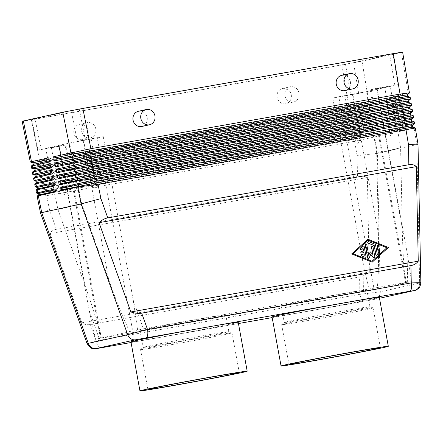 <?xml version="1.0" encoding="UTF-8"?>
<svg xmlns="http://www.w3.org/2000/svg" width="443" height="443" viewBox="0 0 443 443"><rect width="100%" height="100%" fill="white"/><g stroke="black" fill="none" stroke-linecap="round" stroke-linejoin="round"><path stroke-width="0.33" stroke-dasharray="2.21 1.66" d="M32.339 165.837C30.755 166.191 30.739 166.308 32.278 166.18L40.573 165.123L349.538 110.551L386.861 102.438L386.158 98.219L360.464 103.601L31.387 161.723C29.891 162.016 29.93 161.994 31.497 161.645M33.535 171.823C31.968 172.177 31.951 172.305 33.485 172.205L41.797 171.231L350.568 116.697L387.885 108.585L387.182 104.365L361.494 109.748L32.749 167.875M38.331 195.773C36.763 196.138 36.758 196.321 38.314 196.327L46.687 195.668L49.555 210.01L40.474 212.845M56.427 229.297C53.276 229.884 51.161 231.296 50.081 233.527L81.883 322.809C84.353 324.481 87.171 325.057 90.344 324.531L359.566 276.98C362.756 276.382 365.996 274.738 369.296 272.046L367.352 177.488C363.969 176.048 360.685 175.594 357.495 176.12L56.427 229.297L49.555 210.01M87.049 343.613L96.175 340.9A7.791 3.057 -100 0 0 98.041 346.121A7.791 3.057 -100 0 0 100.461 347.916M374.468 299.385A7.791 7.166 77.5 0 0 374.739 299.33L364.318 301.312A7.791 3.057 80 0 1 364.268 301.323A7.791 3.057 80 0 1 361.793 299.54A7.791 3.057 80 0 1 359.926 294.318L380.249 291.826L420.839 282.7M394.829 85.122L389.696 54.395L393.439 53.802L392.952 53.93L398.085 84.652L398.567 84.524L376.976 88.273L407.039 252.061L410.921 277.168L411.353 281.538L405.589 282.85L404.387 271.963C403.34 259.808 402.626 245.151 402.255 227.995L400.61 147.824L390.322 86.374L376.705 88.783L402.255 227.995M41.199 149.579L35.086 119.023L31.83 119.494L37.943 150.044L37.461 150.171L59.052 146.423L89.109 310.211L95.527 339.222L143.41 328.811L411.353 281.538M352.822 94.082L366.466 91.668L376.727 153.123L378.372 233.295L352.822 94.082L338.768 96.751L374.197 289.783L95.527 339.222M338.768 96.751L332.798 98.075L358.68 93.395L398.085 84.652M358.68 93.395L353.547 62.668L345.512 64.196L350.646 94.924M357.495 176.12L357.08 155.692L377.408 153.356L380.249 291.826A7.791 7.166 77.5 0 1 378.671 296.793A7.791 7.166 77.5 0 1 374.745 299.33A7.791 7.166 77.5 0 0 374.745 299.33L272.174 317.587L364.318 301.312M348.691 105.467L341.93 64.994L362.014 61.173L368.842 102.062L366.926 103.8L384.242 99.963L386.158 98.219M22.15 121.304L31.503 119.82L39.56 160.067M34.737 177.815C33.17 178.169 33.153 178.307 34.692 178.236L43.015 177.338L352.329 122.7L388.915 114.726L388.212 110.512L362.518 115.889L42.007 172.283L33.867 174.11C32.383 174.459 32.428 174.459 33.995 174.11M35.933 183.801C34.366 184.155 34.355 184.31 35.9 184.266L44.239 183.452L352.617 128.985L389.94 120.873L389.236 116.653L363.542 122.035L43.231 178.396L35.102 180.301C33.629 180.678 33.674 180.689 35.241 180.345M37.134 189.787C35.567 190.147 35.556 190.313 37.107 190.296L45.463 189.56L353.641 135.132L390.964 127.014L390.261 122.8L364.572 128.182L44.45 184.504L36.343 186.492C34.87 186.896 34.919 186.924 36.492 186.581M46.687 195.668L354.671 141.273L391.994 133.16L391.285 128.941L365.597 134.323L45.673 190.612L37.583 192.683C36.116 193.115 36.171 193.154 37.738 192.81M138.438 111.271A7.791 7.166 -102.5 0 1 147.181 117.628A7.791 7.166 -102.5 0 1 141.81 126.477M341.631 75.382A7.791 7.166 -102.5 0 1 350.374 81.739A7.791 7.166 -102.5 0 1 345.003 90.588M81.722 131.51A7.791 7.166 77.5 0 0 90.466 137.867A7.791 7.166 77.5 0 0 95.832 129.018A7.791 7.166 77.5 0 0 87.088 122.661A7.791 7.166 77.5 0 0 81.722 131.51M88.068 130.74A7.791 7.166 -102.5 0 1 82.703 139.589A7.791 7.166 -102.5 0 1 73.959 133.232A7.791 7.166 -102.5 0 1 79.325 124.383A7.791 7.166 -102.5 0 1 88.068 130.74M284.915 95.622A7.791 7.166 77.5 0 0 293.659 101.979A7.791 7.166 77.5 0 0 299.025 93.13A7.791 7.166 77.5 0 0 290.281 86.773A7.791 7.166 77.5 0 0 284.915 95.622M291.261 94.852A7.791 7.166 -102.5 0 1 285.896 103.701A7.791 7.166 -102.5 0 1 277.152 97.344A7.791 7.166 -102.5 0 1 282.518 88.495A7.791 7.166 -102.5 0 1 291.261 94.852M137.612 329.885L133.293 300.409L103.236 136.621L77.353 141.3L45.679 148.327L69.562 143.028L97.261 137.945L132.69 330.976M77.353 141.3L71.234 110.75L74.579 110.08L79.269 109.222L85.383 139.772M100.45 338.131L65.021 145.099L65.869 144.878L59.323 145.919L84.873 285.131C90.627 301.34 95.179 315.355 98.529 327.172L101.259 337.898M45.679 148.327L57.911 209.434L81.794 204.134L108.757 279.832C114.549 296.035 119.915 309.867 124.86 321.33L129.605 331.608M369.274 290.874L362.856 261.863L332.798 98.075M378.372 233.295C378.71 250.461 378.604 265.296 378.056 277.805L377.281 289.152L405.627 282.861M376.976 88.273L370.16 89.824L376.705 88.783M92.349 186.265L99.592 184.958L92.349 186.265M90.854 139.08L83.616 140.381L90.854 139.08M353.608 141.577L360.851 140.276L353.608 141.577M352.113 94.392L344.875 95.699L352.113 94.392M60.11 193.419L67.347 192.112L60.11 193.419M58.614 146.229L51.377 147.536L58.614 146.229M385.847 134.428L393.091 133.121L385.847 134.428M384.358 87.243L377.115 88.545L384.358 87.243M143.382 329.819A43.619 0.687 169.6 0 0 139.988 330.716A43.619 0.687 169.6 0 0 174.42 325.079A43.619 0.687 169.6 0 0 222.397 315.865A43.619 0.687 169.6 0 0 225.792 314.967A43.619 0.687 169.6 0 0 191.359 320.605A43.619 0.687 169.6 0 0 143.382 329.819M146.445 346.52A43.619 0.687 169.6 0 0 143.067 347.395A43.619 0.687 169.6 0 0 143.056 347.412A43.619 0.687 169.6 0 0 177.488 341.774A43.619 0.687 169.6 0 0 225.465 332.56A43.619 0.687 169.6 0 0 228.854 331.669A43.619 0.687 169.6 0 0 228.837 331.652A43.619 0.687 169.6 0 0 193.873 337.4A43.619 0.687 169.6 0 0 146.445 346.52M284.484 304.895A43.619 0.687 169.6 0 0 281.095 305.792A43.619 0.687 169.6 0 0 315.527 300.155A43.619 0.687 169.6 0 0 363.504 290.94A43.619 0.687 169.6 0 0 366.898 290.043A43.619 0.687 169.6 0 0 332.466 295.68A43.619 0.687 169.6 0 0 284.484 304.895M287.551 321.596A43.619 0.687 169.6 0 0 284.173 322.471A43.619 0.687 169.6 0 0 284.157 322.493A43.619 0.687 169.6 0 0 318.589 316.856A43.619 0.687 169.6 0 0 366.571 307.641A43.619 0.687 169.6 0 0 369.96 306.744A43.619 0.687 169.6 0 0 369.944 306.728A43.619 0.687 169.6 0 0 334.98 312.481A43.619 0.687 169.6 0 0 287.551 321.596M238.201 322.188A54.522 0.858 -10.4 0 1 233.965 323.307A54.522 0.858 -10.4 0 1 173.988 334.83A54.522 0.858 -10.4 0 1 130.951 341.874M228.355 333.789A46.471 0.731 169.6 0 0 231.966 332.837A46.471 0.731 169.6 0 0 231.949 332.82A46.471 0.731 169.6 0 0 194.698 338.945A46.471 0.731 169.6 0 0 144.169 348.658A46.471 0.731 169.6 0 0 140.569 349.593A46.471 0.731 169.6 0 0 140.558 349.61A46.471 0.731 169.6 0 0 177.239 343.607A46.471 0.731 169.6 0 0 228.355 333.789M379.308 297.27A54.522 0.858 -10.4 0 1 375.071 298.388A54.522 0.858 -10.4 0 1 315.095 309.906A54.522 0.858 -10.4 0 1 272.057 316.955M369.462 308.871A46.471 0.731 -10.4 0 1 318.345 318.683A46.471 0.731 -10.4 0 1 281.665 324.691A46.471 0.731 -10.4 0 1 281.676 324.669A46.471 0.731 -10.4 0 1 285.275 323.739A46.471 0.731 -10.4 0 1 335.805 314.026A46.471 0.731 -10.4 0 1 373.056 307.896A46.471 0.731 -10.4 0 1 373.072 307.913A46.471 0.731 -10.4 0 1 369.462 308.871M361.925 254.459A0.781 0.714 -102.5 0 1 362.263 254.509L364.351 255.273M361.338 251.463L363.576 251.065M362.967 248.412L361.405 249.83A0.781 0.714 -102.5 0 1 361.161 249.974M363.321 246.192A0.781 0.714 -102.5 0 1 364.135 246.84L365.885 256.375A0.781 0.714 -102.5 0 1 365.409 257.245M377.752 245.439A0.781 0.714 -102.5 0 1 378.566 246.081L379.679 252.15A0.781 0.714 -102.5 0 1 379.197 253.019M368.067 240.161L353.016 253.728L372.015 261.309M367.84 239.248L388.411 247.471M388.295 247.493L372.054 262.223M368.316 241.662A0.781 0.714 -102.5 0 1 368.654 241.706L374.95 244.243A0.781 0.714 -102.5 0 1 375.42 244.846L377.176 254.382A0.781 0.714 -102.5 0 1 376.694 255.251M372.103 246.435A0.781 0.714 -102.5 0 1 372.917 247.078L374.673 256.647A0.781 0.714 -102.5 0 1 374.197 257.516M370.63 254.448L368.975 258.131A0.781 0.714 -102.5 0 1 368.554 258.513M365.818 243.927A0.781 0.714 -102.5 0 1 366.632 244.575L368.726 255.312M370.16 251.89L372.962 254.564M374.197 289.783L377.281 289.152M376.727 153.123L400.61 147.824M366.466 91.668L390.349 86.374M35.086 119.023L345.512 64.196M103.236 136.621L97.261 137.945M81.794 204.134L69.562 143.028M65.021 145.099L59.052 146.423M37.943 150.044L59.323 145.919M57.911 209.434L84.873 285.131M389.696 54.395L79.269 109.222M71.234 110.75L31.83 119.494M413.446 123.708C414.969 123.575 414.947 123.686 413.38 124.04L396.064 127.883L396.767 132.103L414.083 128.26C415.667 127.905 415.7 127.883 414.194 128.193M412.427 125.53L394.148 129.622L396.064 127.883M396.767 132.103L394.431 131.156L394.148 129.622M412.71 127.058L394.431 131.156M412.422 117.567C413.945 117.434 413.923 117.545 412.355 117.899L395.04 121.736L395.743 125.956L413.059 122.113C414.637 121.764 414.676 121.742 413.169 122.046M411.403 119.388L393.118 123.481L395.04 121.736M395.743 125.956L393.401 125.009L393.118 123.481M411.685 120.911L393.401 125.009M411.392 111.42C412.92 111.287 412.898 111.398 411.325 111.752L394.01 115.595L394.719 119.809L412.029 115.972C413.612 115.617 413.651 115.595 412.145 115.9M410.373 113.242L392.094 117.334L394.01 115.595M394.719 119.809L392.376 118.868L392.094 117.334M410.661 114.765L392.376 118.868M410.368 105.273C411.89 105.141 411.868 105.257 410.301 105.606L392.985 109.449L393.689 113.668L411.004 109.825C412.588 109.476 412.627 109.454 411.115 109.759M409.349 107.101L391.069 111.193L392.985 109.449M393.689 113.668L391.352 112.721L391.069 111.193M409.631 108.624L391.352 112.721M409.343 99.132C410.866 98.999 410.844 99.11 409.277 99.465L391.961 103.308L392.664 107.522L409.98 103.684C411.564 103.33 411.597 103.308 410.091 103.612M408.324 100.954L390.045 105.046L391.961 103.308M392.664 107.522L390.322 106.58L390.045 105.046M408.607 102.477L390.322 106.58M408.319 92.986C409.841 92.853 409.819 92.964 408.247 93.318L390.936 97.161L391.64 101.381L408.955 97.538C410.534 97.183 410.572 97.161 409.066 97.471M407.3 94.813L389.015 98.9L390.936 97.161M391.64 101.381L389.297 100.434L389.015 98.9M407.582 96.336L389.297 100.434M418.004 144.18L416.813 144.612L414.083 128.26L411.741 127.313L411.464 125.784L413.38 124.04L413.059 122.113L410.716 121.172L410.434 119.638L412.355 117.899L412.029 115.972L409.692 115.025L409.41 113.491L411.325 111.752L411.004 109.825L408.667 108.878L408.385 107.35L410.301 105.606L409.98 103.684L407.638 102.737L407.355 101.203L409.277 99.465L408.955 97.538L406.613 96.591L406.331 95.062L408.247 93.318L401.419 52.435L402.632 52.113M38.358 195.125L356.272 139.108L389.652 132.213L389.369 130.685L391.285 128.941M391.994 133.16L389.652 132.213M38.081 193.602L355.989 137.579L389.369 130.685M55.646 191.935L56.643 191.033L56.361 189.499L55.209 189.754M56.361 189.499L55.054 188.973M56.643 191.033L55.513 191.282M414.216 290.575A7.791 7.166 77.5 0 0 418.076 288.05A7.791 7.166 77.5 0 0 419.659 283.088L416.813 144.612L377.408 153.356L374.678 137.003L372.336 136.056L372.054 134.522L373.975 132.784L373.648 130.857L371.312 129.91L388.627 126.072L388.345 124.538L390.261 122.8M401.419 52.435L362.014 61.173M37.334 188.984L355.247 132.966L371.312 129.91L371.029 128.381L388.345 124.538M390.964 127.014L388.627 126.072M37.057 187.455L371.029 128.381L372.945 126.637L372.624 124.716L370.287 123.769L387.597 119.926L387.32 118.397L389.236 116.653M54.45 185.944L55.613 184.886L55.336 183.352L53.991 183.651M55.336 183.352L53.808 182.737M55.613 184.886L54.295 185.18M36.304 182.837L354.217 126.82L370.287 123.769L370.005 122.235L387.32 118.397M389.94 120.873L387.597 119.926M36.027 181.309L370.005 122.235L371.921 120.496L371.599 118.569L369.257 117.622L386.573 113.785L386.29 112.251L388.212 110.512M53.249 179.958L54.589 178.739L54.306 177.211L52.767 177.554M54.306 177.211L52.556 176.502M54.589 178.739L53.071 179.077M35.279 176.691L353.193 120.679L369.257 117.622L368.975 116.094L386.29 112.251M388.915 114.726L386.573 113.785M35.003 175.168L368.975 116.094L370.896 114.349L370.575 112.422L368.233 111.481L385.548 107.638L385.266 106.104L387.182 104.365M52.052 173.972L53.564 172.598L53.282 171.064L51.549 171.452M53.282 171.064L51.31 170.267M53.564 172.598L51.853 172.975M50.851 167.986L52.54 166.452L52.257 164.923L50.325 165.35M52.257 164.923L50.065 164.037M52.54 166.452L50.629 166.878M34.255 170.549L352.168 114.532L368.233 111.481L367.95 109.947L385.266 106.104M387.885 108.585L385.548 107.638M33.978 169.021L367.95 109.947L369.866 108.208L369.545 106.281L367.208 105.334L384.524 101.491L384.242 99.963M33.225 164.403L351.144 108.385L367.208 105.334L366.926 103.8L350.862 106.857L349.35 105.362M386.861 102.438L384.524 101.491M32.954 162.88L350.862 106.857L351.144 108.385L350.28 110.407M49.655 161.994L51.51 160.311L51.233 158.777L49.107 159.247M51.233 158.777L48.813 157.802M51.51 160.311L49.411 160.776M341.93 64.994L31.503 119.82M81.883 322.809L369.296 272.046M367.352 177.488L50.081 233.527M353.547 62.668L392.952 53.93M40.573 165.123L40.784 166.175M90.344 324.531L96.175 340.9L359.926 294.318L359.566 276.98M349.715 111.614L349.538 110.551M41.797 171.231L42.007 172.283M350.745 117.755L350.568 116.697M43.015 177.338L43.231 178.396M351.77 123.902L351.592 122.838M44.239 183.452L44.45 184.504M352.794 130.043L352.617 128.985M45.463 189.56L45.673 190.612M357.08 155.692L354.671 141.273M353.819 136.189L353.641 135.132M108.757 279.832L83.206 140.619M406.436 282.628L371.007 89.597M407.66 282.141L407.039 252.061M362.856 261.863L363.476 291.943M99.226 338.618L89.109 310.211M133.293 300.409L143.41 328.811M355.408 141.129L356.272 139.108L355.989 137.579L354.478 136.084M45.003 195.895L45.839 193.94L45.557 192.406L44.09 190.955M354.383 134.988L355.247 132.966L354.965 131.433L353.453 129.937M43.968 189.77L44.815 187.793L44.533 186.259L43.054 184.797M353.353 128.841L354.217 126.82L353.94 125.291L352.429 123.791M42.938 183.64L43.785 181.647L43.503 180.118L42.019 178.645M352.329 122.7L353.193 120.679L352.91 119.145L351.404 117.65M41.902 177.505L42.761 175.506L42.478 173.972L40.983 172.488M40.872 171.375L41.736 169.359L41.454 167.831L39.948 166.335M351.305 116.553L352.168 114.532L351.886 112.998L350.374 111.503M39.842 165.239L40.706 163.218L40.429 161.684L38.918 160.189M238.45 323.545L131.067 342.511L238.45 323.545M393.439 53.802L398.567 84.524M31.342 119.621L37.461 150.171M90.466 137.867L82.703 139.589M293.654 101.984L285.896 103.706M83.616 140.381L92.05 186.342L96.236 187.915L99.586 184.964L91.153 139.002M344.875 95.699L353.309 141.66L357.495 143.233L360.846 140.276L352.412 94.315M51.377 147.536L59.811 193.497L63.997 195.07L67.347 192.112L58.913 146.151M377.115 88.545L385.554 134.506L389.735 136.079L393.091 133.121L384.657 87.16M139.988 330.716L143.056 347.412M281.095 305.792L284.157 322.493M231.966 332.837L239.281 372.668M228.837 331.652L231.949 332.82M281.665 324.691L288.974 364.523M284.173 322.471L281.676 324.669M373.056 307.896L369.944 306.728M380.382 347.744L373.072 307.913M140.569 349.593L143.067 347.395M147.868 389.447L140.558 349.61M369.96 306.744L366.898 290.043M228.854 331.669L225.792 314.967M370.16 89.824L405.589 282.85M65.869 144.878L101.297 337.904M282.518 88.495L290.281 86.773M79.33 124.383L87.088 122.661"/><path stroke-width="0.66" d="M414.083 128.26C415.667 127.905 415.7 127.883 414.194 128.193L98.036 184.277L77.741 187.035L60.425 190.872L61.416 189.969L94.796 183.075L412.71 127.058L412.427 125.53L414.582 123.686L414.277 121.831L411.68 120.911L404.204 122.102L403.922 120.574L411.403 119.383L411.685 120.911M406.015 129.882L408.424 144.302L418.004 144.174L420.85 282.667L411.27 282.922L147.525 329.509L127.684 334.653A7.791 7.166 77.5 0 0 130.929 338.768A7.791 7.166 77.5 0 0 135.796 339.759L409.692 291.245A7.791 3.057 -100 0 0 411.392 288.537A7.791 3.057 -100 0 0 411.27 282.922L410.916 265.59L141.694 313.14C138.493 313.672 134.877 313.273 130.84 311.944L99.044 222.663C101.691 220.082 104.598 218.499 107.776 217.906L408.845 164.73C412.007 164.203 414.498 164.84 416.315 166.629L418.253 261.182C416.525 263.53 414.078 264.997 410.916 265.59M107.776 217.906L100.904 198.619L81.113 203.902L41.708 212.646L38.331 195.773C36.763 196.138 36.758 196.321 38.314 196.327M141.694 313.14L147.525 329.509A7.791 3.057 80 0 1 147.641 335.118A7.791 3.057 80 0 1 145.941 337.832M408.955 97.538C410.534 97.183 410.572 97.161 409.066 97.471L80.128 155.565L54.428 160.936L53.592 156.739L90.909 148.671L400.04 94.077L408.319 92.986C409.841 92.853 409.819 92.964 408.247 93.318M90.909 148.671L82.852 108.43L62.768 112.245L70.908 152.901L73.322 153.876L399.819 95.993L407.3 94.802L407.582 96.336L400.101 97.526L399.819 95.993L400.682 93.971M407.3 94.813L409.443 92.986L402.632 52.113L393.279 53.597L400.04 94.077M409.98 103.684C411.564 103.33 411.597 103.308 410.091 103.612L93.141 159.84L72.945 163.079L55.63 166.922L54.838 162.974L92.133 154.784L401.065 100.218L409.343 99.132C410.866 98.999 410.844 99.11 409.277 99.465M411.004 109.825C412.588 109.476 412.627 109.454 411.115 109.759L94.365 165.948L74.142 169.071L56.826 172.908L56.089 169.209L93.351 160.892L402.089 106.364L410.368 105.273C411.89 105.141 411.868 105.257 410.301 105.606M412.029 115.972C413.612 115.617 413.651 115.595 412.145 115.9L95.588 172.056L75.343 175.057L58.027 178.9L57.335 175.445L94.575 167L403.119 112.511L411.392 111.42C412.92 111.287 412.898 111.398 411.325 111.752M413.059 122.113C414.637 121.764 414.676 121.742 413.169 122.046L96.812 178.169L76.539 181.043L59.224 184.886L58.581 181.68L95.799 173.113L404.143 118.652L412.422 117.567C413.945 117.434 413.923 117.545 412.355 117.899M60.425 190.872L59.833 187.91L97.023 179.221L405.168 124.799L413.446 123.708C414.969 123.575 414.947 123.686 413.38 124.04M149.573 124.754L141.81 126.477A7.791 7.166 -102.5 0 1 133.066 120.119A7.791 7.166 -102.5 0 1 138.438 111.271L146.201 109.548A7.791 7.166 -102.5 0 1 154.939 115.905A7.791 7.166 -102.5 0 1 149.573 124.754A7.791 7.166 -102.5 0 1 140.83 118.397A7.791 7.166 -102.5 0 1 146.201 109.548M352.766 88.866L345.003 90.588A7.791 7.166 -102.5 0 1 336.259 84.231A7.791 7.166 -102.5 0 1 341.631 75.382L349.394 73.66A7.791 7.166 -102.5 0 1 358.132 80.017A7.791 7.166 -102.5 0 1 352.766 88.866A7.791 7.166 -102.5 0 1 344.023 82.509A7.791 7.166 -102.5 0 1 349.394 73.66M139.949 390.898L130.951 341.874A54.522 0.858 -10.4 0 1 135.187 340.756A54.522 0.858 -10.4 0 1 195.164 329.238A54.522 0.858 -10.4 0 1 238.201 322.188L247.2 371.212A54.522 0.858 169.6 0 0 204.162 378.261A54.522 0.858 169.6 0 0 144.185 389.779A54.522 0.858 169.6 0 0 139.949 390.898A54.522 0.858 169.6 0 0 182.987 383.854A54.522 0.858 169.6 0 0 242.963 372.33A54.522 0.858 169.6 0 0 247.2 371.212M151.484 388.489A46.471 0.731 -10.4 0 1 202.595 378.671A46.471 0.731 -10.4 0 1 239.281 372.668A46.471 0.731 -10.4 0 1 235.665 373.621A46.471 0.731 -10.4 0 1 184.554 383.439A46.471 0.731 -10.4 0 1 147.868 389.447A46.471 0.731 -10.4 0 1 151.484 388.489M281.056 365.979L272.057 316.955A54.522 0.858 -10.4 0 1 276.294 315.831A54.522 0.858 -10.4 0 1 336.27 304.313A54.522 0.858 -10.4 0 1 379.308 297.27L388.306 346.293A54.522 0.858 -10.4 0 1 384.064 347.412A54.522 0.858 -10.4 0 1 324.093 358.93A54.522 0.858 -10.4 0 1 281.056 365.979A54.522 0.858 -10.4 0 1 285.292 364.855A54.522 0.858 -10.4 0 1 345.263 353.337A54.522 0.858 -10.4 0 1 388.306 346.293M376.771 348.702A46.471 0.731 -10.4 0 1 325.66 358.514A46.471 0.731 -10.4 0 1 288.974 364.523A46.471 0.731 -10.4 0 1 292.59 363.57A46.471 0.731 -10.4 0 1 343.702 353.752A46.471 0.731 -10.4 0 1 380.382 347.744A46.471 0.731 -10.4 0 1 376.771 348.702M365.065 257.2L361.92 255.932A0.781 0.714 -102.5 0 1 361.981 254.448A0.781 0.714 -102.5 0 1 362.385 254.481L364.351 255.273L363.858 252.599L361.743 252.97A0.781 0.714 -102.5 0 1 361.433 251.441A0.781 0.714 -102.5 0 1 361.46 251.436L363.576 251.065L363.088 248.39L361.527 249.802A0.781 0.714 -102.5 0 1 360.414 249.536A0.781 0.714 -102.5 0 1 360.574 248.601L363.072 246.336A0.781 0.714 -102.5 0 1 364.251 246.812L366.007 256.347A0.781 0.714 -102.5 0 1 365.065 257.2L361.804 255.96A0.781 0.714 -102.5 0 1 361.925 254.459M364.218 255.218L363.858 252.599M363.736 252.621L361.621 252.997A0.781 0.714 -102.5 0 1 361.311 251.469A0.781 0.714 -102.5 0 1 361.338 251.463L361.405 251.452M363.459 251.087L362.978 248.484M361.161 249.974A0.781 0.714 -102.5 0 1 360.458 248.628L362.955 246.363A0.781 0.714 -102.5 0 1 363.321 246.192M365.409 257.245A0.781 0.714 -102.5 0 1 364.949 257.228M379.795 252.122A0.781 0.714 -102.5 0 1 379.258 253.008A0.781 0.714 -102.5 0 1 378.383 252.372L377.27 246.302A0.781 0.714 -102.5 0 1 377.807 245.422A0.781 0.714 -102.5 0 1 378.682 246.053L379.795 252.122M379.197 253.019A0.781 0.714 -102.5 0 1 378.267 252.399L377.154 246.33A0.781 0.714 -102.5 0 1 377.752 245.439M372.015 261.309L353.137 253.701L368.122 240.106L386.999 247.72L372.015 261.309M371.948 261.287L386.883 247.742L368.067 240.161M372.175 262.195L351.72 253.95L367.961 239.226L388.411 247.471L372.175 262.195L351.72 253.95M351.604 253.977L367.961 239.226M377.292 254.354A0.781 0.714 -102.5 0 1 376.755 255.24A0.781 0.714 -102.5 0 1 375.88 254.603L374.213 245.511L368.316 243.135A0.781 0.714 -102.5 0 1 368.377 241.645A0.781 0.714 -102.5 0 1 368.775 241.679L375.066 244.22A0.781 0.714 -102.5 0 1 375.542 244.818L377.292 254.354M376.694 255.251A0.781 0.714 -102.5 0 1 375.764 254.631L374.213 245.511M374.091 245.538L368.194 243.157A0.781 0.714 -102.5 0 1 368.316 241.662M374.795 256.619A0.781 0.714 -102.5 0 1 373.61 257.305L370.747 254.42L369.097 258.103A0.781 0.714 -102.5 0 1 367.74 257.865L365.342 244.796A0.781 0.714 -102.5 0 1 365.879 243.91A0.781 0.714 -102.5 0 1 366.754 244.547L368.726 255.312L370.282 251.862L372.962 254.564L371.627 247.299A0.781 0.714 -102.5 0 1 372.164 246.419A0.781 0.714 -102.5 0 1 373.039 247.05L374.795 256.619M374.197 257.516A0.781 0.714 -102.5 0 1 373.488 257.333L370.702 254.52M368.554 258.513A0.781 0.714 -102.5 0 1 367.618 257.892L365.22 244.824A0.781 0.714 -102.5 0 1 365.818 243.927M368.698 255.14L370.282 251.862M372.807 254.409L371.505 247.327A0.781 0.714 -102.5 0 1 372.103 246.435M99.044 222.663L416.315 166.629M418.253 261.182L130.84 311.944M61.416 189.969L61.14 188.441L59.833 187.91M61.14 188.441L94.514 181.541L412.433 125.524M418.004 144.174L415.301 127.977L412.704 127.052M31.387 161.723C29.891 162.016 29.93 161.994 31.497 161.645L23.363 120.989L62.768 112.245M49.107 159.247L33.917 162.62L31.497 161.645L48.813 157.802L49.655 161.994L32.339 165.837C30.755 166.191 30.739 166.308 32.278 166.18M32.627 167.919L50.065 164.037L50.851 167.986L33.535 171.823C31.968 172.177 31.951 172.305 33.485 172.205M33.867 174.11C32.383 174.459 32.428 174.459 33.995 174.11L51.31 170.267L52.052 173.972L34.737 177.815C33.17 178.169 33.153 178.307 34.692 178.236M35.102 180.301C33.629 180.678 33.674 180.689 35.241 180.345L52.556 176.502L53.249 179.958L35.933 183.801C34.366 184.155 34.355 184.31 35.9 184.266M36.343 186.492C34.87 186.896 34.919 186.924 36.492 186.581L53.808 182.737L54.45 185.944L37.134 189.787C35.567 190.147 35.556 190.313 37.107 190.296M37.583 192.683C36.116 193.115 36.171 193.154 37.738 192.81L55.054 188.973L55.646 191.935L38.331 195.773L39.327 194.87L38.358 195.13M59.224 184.886L60.392 183.828L93.772 176.934L404.204 122.102L405.716 123.597M60.392 183.828L60.11 182.294L58.581 181.68M60.11 182.294L93.49 175.4L403.922 120.574L404.791 118.547M58.027 178.9L59.368 177.682L92.748 170.788L403.18 115.961L410.655 114.765L413.247 115.689L413.557 117.545L411.403 119.388M59.368 177.682L59.085 176.148L57.335 175.445M59.085 176.148L92.465 169.254L402.897 114.427L410.379 113.236L410.661 114.77M56.826 172.908L58.338 171.535L91.718 164.641L402.155 109.814L409.631 108.618L412.223 109.543L412.522 111.42L410.373 113.242M58.338 171.535L58.061 170.007L56.089 169.209M58.061 170.007L91.441 163.113L401.873 108.28L409.354 107.095L409.637 108.624M55.63 166.922L57.313 165.394L90.693 158.5L401.125 103.673L408.601 102.477L411.198 103.402L411.508 105.251L409.349 107.101M57.313 165.394L57.031 163.86L54.838 162.974M57.031 163.86L90.411 156.966L400.849 102.139L408.324 100.949L408.607 102.483M407.577 96.33L410.168 97.255L410.478 99.11L408.324 100.954M54.428 160.936L56.289 159.247L89.669 152.353L400.101 97.526L401.607 99.022M56.289 159.247L56.006 157.719L53.592 156.739M56.006 157.719L73.322 153.876L73.604 155.41L71.744 157.093L72.154 159.137L74.346 160.023L74.629 161.551L72.945 163.079L73.4 165.366L75.376 166.164L75.653 167.698L74.142 169.071L74.651 171.602L76.401 172.31L76.683 173.839L75.343 175.057L75.897 177.837L77.425 178.451L77.708 179.985L76.539 181.043L77.143 184.072L78.45 184.598L78.732 186.132L77.741 187.035L81.113 203.902L127.684 334.653L87.049 343.613L90.499 347.749C90.544 348.42 96.142 349.09 95.804 348.685L100.517 347.905A7.791 3.057 -100 0 0 100.567 347.899L96.386 348.497L135.796 339.759M82.852 108.43L393.279 53.597M38.364 195.119L37.14 196.188L40.474 212.85L41.708 212.646L88.279 343.397A7.791 7.166 77.5 0 0 91.524 347.506A7.791 7.166 77.5 0 0 96.386 348.497M55.209 189.754L38.076 193.597L38.358 195.125M54.295 185.18L37.334 188.978L35.938 190.191L36.509 193.037L38.076 193.597M55.513 191.282L39.327 194.87L39.045 193.342L37.738 192.81L37.134 189.787L38.303 188.729L38.02 187.195L37.051 187.45L37.334 188.978M53.991 183.651L38.02 187.195L36.492 186.581L35.933 183.801L37.273 182.582L36.304 182.837L36.033 181.314M36.309 182.832L34.737 184.188L35.263 186.819L37.051 187.455M52.767 177.554L36.027 181.309L34.017 180.594L33.535 178.191L35.285 176.691L36.248 176.441L35.966 174.907L35.003 175.168L32.771 174.376L32.339 172.194L34.255 170.544L35.224 170.295L34.942 168.761L33.973 169.021L34.255 170.549M53.071 179.077L37.273 182.582L36.996 181.054L35.241 180.345L34.737 177.815L36.248 176.441L51.853 172.975M51.549 171.452L35.966 174.907L33.995 174.11L33.535 171.823L35.224 170.295L50.629 166.878M50.325 165.35L34.942 168.761L32.749 167.875L32.339 165.837L34.194 164.148L33.231 164.397L31.137 166.197L31.525 168.152L33.973 169.021M49.411 160.776L34.194 164.148L33.917 162.62L32.948 162.874L33.225 164.403M23.363 120.989L22.15 121.304L30.279 161.928L32.948 162.874M100.461 347.916A7.791 3.057 -100 0 0 100.517 347.905L131.067 342.511L100.567 347.899M409.692 291.245L413.873 290.641A7.791 7.166 77.5 0 0 414.144 290.591A7.791 7.166 77.5 0 0 414.155 290.586A7.791 7.166 77.5 0 0 414.216 290.575M413.873 290.641L379.49 298.272L414.155 290.586C414.598 290.769 415.938 290.137 418.17 288.698C419.527 287.861 420.413 285.851 420.833 282.667M408.424 144.302L408.845 164.73M92.133 154.784L91.917 153.727M400.887 99.16L401.065 100.218M93.351 160.892L93.141 159.84M401.912 105.307L402.089 106.364M94.575 167L94.365 165.948M402.942 111.448L403.119 112.511M95.799 173.113L95.588 172.056M403.966 117.594L404.143 118.652M100.904 198.619L98.036 184.277M97.023 179.221L96.812 178.169M404.991 123.735L405.168 124.799M406.74 129.744L405.229 128.248L404.952 126.715L405.816 124.693M96.258 184.526L94.796 183.075L94.514 181.541L95.356 179.581M95.245 178.391L93.772 176.934L93.49 175.4L94.337 173.418M404.686 117.456L403.18 115.961L402.897 114.427L403.761 112.406M94.232 172.261L92.748 170.788L92.465 169.254L93.318 167.26M403.662 111.309L402.155 109.814L401.873 108.28L402.737 106.259M93.213 166.125L91.718 164.641L91.441 163.113L92.294 161.102M402.637 105.163L401.125 103.673L400.849 102.139L401.712 100.118M92.194 159.984L90.693 158.5L90.411 156.966L91.275 154.95M91.175 153.848L89.669 152.353L89.386 150.819L90.25 148.798M272.174 317.587L238.45 323.545L272.174 317.587M34.997 175.162L35.279 176.691M40.474 212.85L87.049 343.613"/></g></svg>
